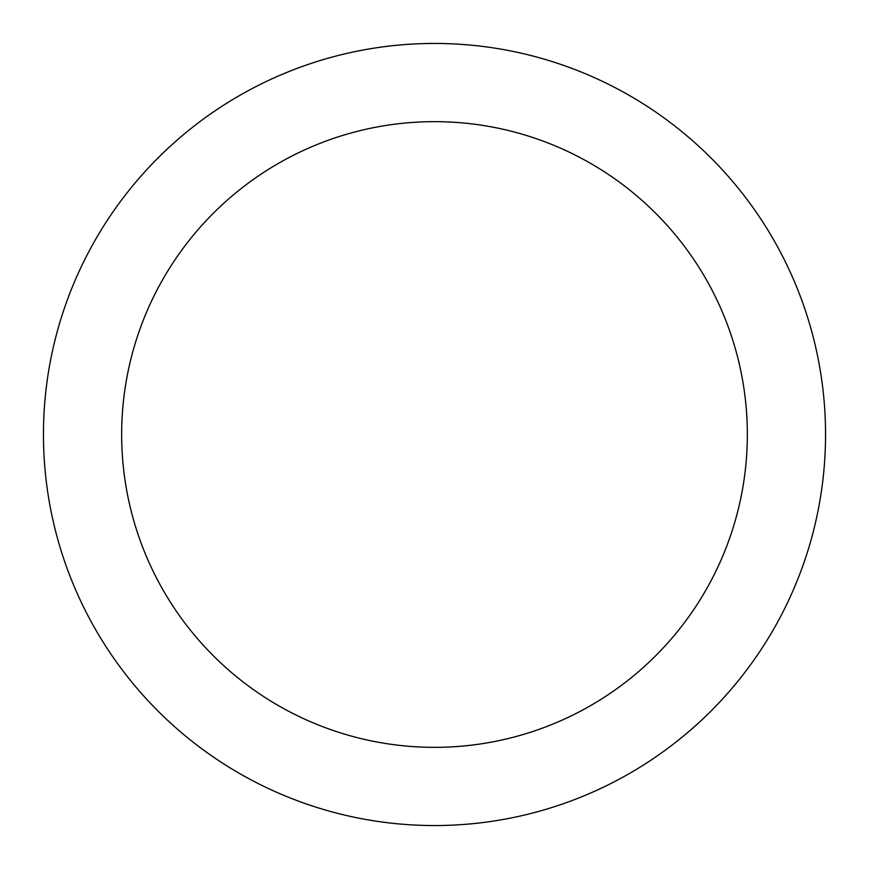 <?xml version="1.0" encoding="UTF-8"?>
<svg xmlns="http://www.w3.org/2000/svg" width="869" height="869" viewBox="0 0 869 869"><rect width="100%" height="100%" fill="white"/><g stroke="black" fill="none" stroke-linecap="round" stroke-linejoin="round"><path stroke-width="1.3" d="M747.34 434.5A312.84 312.84 0 0 0 434.5 121.66A312.84 312.84 0 0 0 121.66 434.5A312.84 312.84 0 0 0 434.5 747.34A312.84 312.84 0 0 0 747.34 434.5M43.45 434.5A391.05 391.05 0 0 1 434.5 43.45A391.05 391.05 0 0 1 825.55 434.5A391.05 391.05 0 0 1 434.5 825.55A391.05 391.05 0 0 1 43.45 434.5"/></g></svg>
